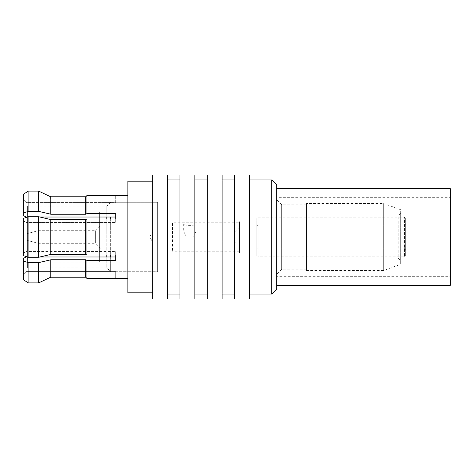 <?xml version="1.0" encoding="UTF-8"?>
<svg xmlns="http://www.w3.org/2000/svg" width="474" height="474" viewBox="0 0 474 474"><rect width="100%" height="100%" fill="white"/><g stroke="black" fill="none" stroke-linecap="round" stroke-linejoin="round"><path stroke-width="0.36" stroke-dasharray="2.37 1.78" d="M28.126 191.099L28.126 211.363L38.584 211.363L38.584 191.099L28.126 191.099L23.7 194.204L23.7 212.915L28.126 211.363M28.126 262.637L38.584 262.637L38.584 282.901L28.126 282.901L28.126 262.637L23.7 261.085L23.7 279.796L28.126 282.901M28.126 216.731L28.126 257.269L38.584 257.269L38.584 216.731L28.126 216.731L23.7 218.289L23.7 255.711L23.7 252.849L26.183 251.605L23.7 252.849L23.7 255.711L28.126 257.269M23.7 215.777L23.7 194.204L23.7 199.927L26.183 202.416L115.715 202.416L115.715 195.572L115.715 202.416L26.183 202.416L23.7 199.927L23.7 212.915M115.715 195.572L86.943 195.572L85.705 196.817L85.705 214.224L86.943 213.602L115.715 213.602L115.715 222.395L115.715 213.602L115.715 217.021L26.183 217.021L26.183 202.416L26.183 217.021M85.705 214.224L50.813 214.224L38.584 211.363M115.715 218.97L115.715 222.395L115.715 218.97L86.943 218.97L86.943 255.03L115.715 255.03L115.715 251.605L115.715 255.03L115.715 251.605L26.183 251.605L115.715 251.605L115.715 256.979L26.183 256.979L26.183 271.584L23.7 274.073L26.183 271.584L115.715 271.584L115.715 278.428L86.943 278.428L85.705 277.183L85.705 259.776L50.813 259.776L50.813 277.183M50.635 196.728L50.813 214.224M85.705 196.817L50.813 196.817M23.7 279.796L23.7 274.073L23.7 279.796M38.584 262.637L50.813 259.776M38.584 216.731L50.813 219.592L50.813 254.408L38.584 257.269M86.943 218.97L85.705 219.592L50.813 219.592M85.705 219.592L85.705 254.408L50.813 254.408M86.943 195.572L86.943 213.602M115.715 255.03L115.715 260.398L86.943 260.398L86.943 278.428M86.943 260.398L85.705 259.776M85.705 254.408L86.943 255.03M127.867 195.454L127.867 278.546L127.867 195.454M115.715 260.398L115.715 256.979L115.715 260.398M26.183 222.395L26.183 251.605L26.183 222.395L23.7 221.151L23.7 252.849L23.7 218.289L23.7 221.151L26.183 222.395L115.715 222.395L26.183 222.395M115.715 202.279L157.635 202.279L157.635 271.721L157.635 202.279L157.635 271.721L110.649 271.721L110.649 217.021M115.715 271.721L157.635 271.721L157.635 202.279L110.649 202.279L106.798 206.131L106.798 217.021M39.822 217.021L27.302 217.021M23.7 258.223L23.7 261.085M39.822 256.979L27.302 256.979M26.183 256.979L26.183 271.584L115.715 271.584L115.715 278.428M127.867 181.192L127.867 292.808M152.669 292.808L152.669 181.192L152.669 292.808M110.649 218.97L110.649 255.03M110.649 256.979L110.649 271.721L106.798 267.869L106.798 256.979M106.798 218.97L106.798 255.03M27.421 206.131L106.798 206.131L106.798 267.869L27.421 267.869L27.421 206.131L27.421 267.869M27.421 211.825L27.421 262.175L27.421 211.825L99.344 211.825L99.344 262.175L27.421 262.175M99.344 211.825L99.344 262.175M99.344 248.903L99.344 225.097L99.344 248.903M239.483 253.122L239.483 220.878L239.483 253.122L256.843 253.122L256.843 220.878L239.483 220.878M239.483 222.739L239.483 251.261L239.483 222.739L172.512 222.739L172.512 251.261L172.512 222.739M256.843 220.878L256.843 253.122M239.483 251.261L172.512 251.261M152.669 174.995L152.669 299.005M152.669 289.087L152.669 184.913L152.669 289.087M167.553 299.005L167.553 174.995M194.838 299.005L194.838 174.995M179.954 299.005L179.954 174.995M222.116 299.005L222.116 174.995M207.239 299.005L207.239 174.995M249.401 299.005L249.401 174.995M234.517 299.005L234.517 174.995M167.553 179.954L167.553 294.046L167.553 179.954M179.954 179.954L179.954 294.046L179.954 179.954M194.838 179.954L194.838 294.046L194.838 179.954M207.239 179.954L207.239 294.046L207.239 179.954M222.116 179.954L222.116 294.046L222.116 179.954M234.517 179.954L234.517 294.046L234.517 179.954M249.401 179.954L249.401 294.046L249.401 179.954M276.686 289.087L276.686 184.913M276.686 274.203L276.686 199.797L276.686 274.203L281.645 269.244L306.447 269.244L306.447 204.756L306.447 269.244M306.447 204.756L281.645 204.756L281.645 269.244L281.645 204.756L276.686 199.797M306.447 203.518L306.447 270.482L306.447 203.518L383.662 203.518L383.662 270.482L383.662 203.518L400.696 209.715L400.696 264.285L400.696 209.715M306.447 270.482L383.662 270.482L400.696 264.285M400.696 260.564L400.696 213.436L400.696 260.564L398.213 258.081L398.213 215.919L398.213 258.081M400.696 213.436L398.213 215.919M271.721 294.046L271.721 179.954M26.183 240.099L26.183 233.901L26.183 240.099L38.216 243.322L38.216 230.678L95.63 230.678L95.63 243.322L95.63 230.678L101.081 225.221L101.081 248.779L101.081 225.221M26.183 233.901L38.216 230.678L38.216 243.322L95.63 243.322L101.081 248.779M239.483 237C239.483 253.566 239.483 253.566 239.483 237C239.483 220.434 239.483 220.434 239.483 237M239.483 246.918L239.483 227.082L239.483 246.918L234.517 241.959L234.517 232.041L196.076 232.041C195.395 232.384 194.565 234.038 193.593 237C194.547 234.067 195.377 232.414 196.076 232.041L196.076 224.101C196.42 225.814 183.308 225.802 183.675 224.101C183.325 225.814 196.449 225.802 196.076 224.101M239.483 227.082L234.517 232.041L234.517 241.959L152.669 241.959L152.669 232.041L152.669 241.959L149.689 237L152.669 232.041L183.675 232.041C184.356 232.39 185.186 234.043 186.158 237C185.198 234.067 184.374 232.414 183.675 232.041L183.675 224.101M193.593 237L186.158 237L193.593 237M276.686 285.366L276.686 188.634L276.686 285.366M450.3 188.634L450.3 285.366M450.3 197.314L450.3 276.686L450.3 197.314L276.686 197.314L276.686 276.686L450.3 276.686M276.686 276.686L276.686 197.314M256.843 255.605L256.843 218.396L256.843 255.605M256.843 224.599L256.843 249.401L256.843 224.599L258.081 225.837L258.081 248.163L256.843 249.401M405.655 224.599L404.417 225.837L404.417 248.163L404.417 225.837L258.081 225.837L258.081 248.163L404.417 248.163L405.655 249.401L405.655 224.599L405.655 249.401M405.655 218.396L405.655 255.605L405.655 218.396L404.417 217.157L404.417 256.843L405.655 255.605M258.081 217.157L404.417 217.157L404.417 256.843L258.081 256.843L258.081 217.157L258.081 256.843"/><path stroke-width="0.71" d="M26.183 217.021L23.7 215.777L26.183 217.021L27.302 217.021M28.126 257.269L23.7 255.711L23.7 218.289L28.126 216.731L28.126 257.269L38.584 257.269L50.813 254.408L85.705 254.408L86.943 255.03L115.715 255.03L115.715 256.979L39.822 256.979M28.126 211.363L38.584 211.363L38.584 191.099L50.813 196.817L38.584 191.099L28.126 191.099L28.126 211.363L23.7 212.915L23.7 215.777M127.867 278.546L86.943 278.428L85.705 277.183L50.813 277.183L38.584 282.901L28.126 282.901L23.7 279.796L23.7 258.223L26.183 256.979L23.7 258.223M127.867 195.454L86.943 195.572L86.943 213.602L85.705 214.224L50.813 214.224L38.584 211.363M86.943 213.602L115.715 213.602L115.715 218.97L115.715 217.021L39.822 217.021M28.126 191.099L23.7 194.204L23.7 212.915M27.302 256.979L26.183 256.979M115.715 255.03L115.715 260.398L86.943 260.398L86.943 278.428M23.7 261.085L28.126 262.637L38.584 262.637L50.813 259.776L85.705 259.776L86.943 260.398M115.715 218.97L86.943 218.97L86.943 255.03M28.126 216.731L38.584 216.731L50.813 219.592L85.705 219.592L86.943 218.97M38.584 262.637L38.584 282.901L50.813 277.183L85.705 277.183L85.705 259.776M50.813 214.224L50.813 196.817L85.705 196.817L86.943 195.572M28.126 262.637L28.126 282.901M38.584 216.731L38.584 257.269M50.813 259.776L50.813 277.183M50.813 219.592L50.813 254.408M85.705 219.592L85.705 254.408M85.705 196.817L85.705 214.224M152.669 181.192L127.867 181.192L127.867 292.808L152.669 292.808M110.649 217.021L110.649 218.97M110.649 255.03L110.649 256.979M106.798 217.021L106.798 218.97M106.798 255.03L106.798 256.979M152.669 174.995L152.669 299.005L167.553 299.005L167.553 174.995L152.669 174.995M194.838 174.995L179.954 174.995L179.954 299.005L194.838 299.005L194.838 174.995M222.116 174.995L207.239 174.995L207.239 299.005L222.116 299.005L222.116 174.995M249.401 174.995L234.517 174.995L234.517 299.005L249.401 299.005L249.401 174.995M167.553 294.046L179.954 294.046M167.553 179.954L179.954 179.954M194.838 294.046L207.239 294.046M194.838 179.954L207.239 179.954M222.116 294.046L234.517 294.046M222.116 179.954L234.517 179.954M249.401 179.954L271.721 179.954L271.721 294.046L249.401 294.046M271.721 294.046L276.686 289.087L276.686 184.913L271.721 179.954M276.686 188.634L450.3 188.634L450.3 285.366L276.686 285.366"/></g></svg>
